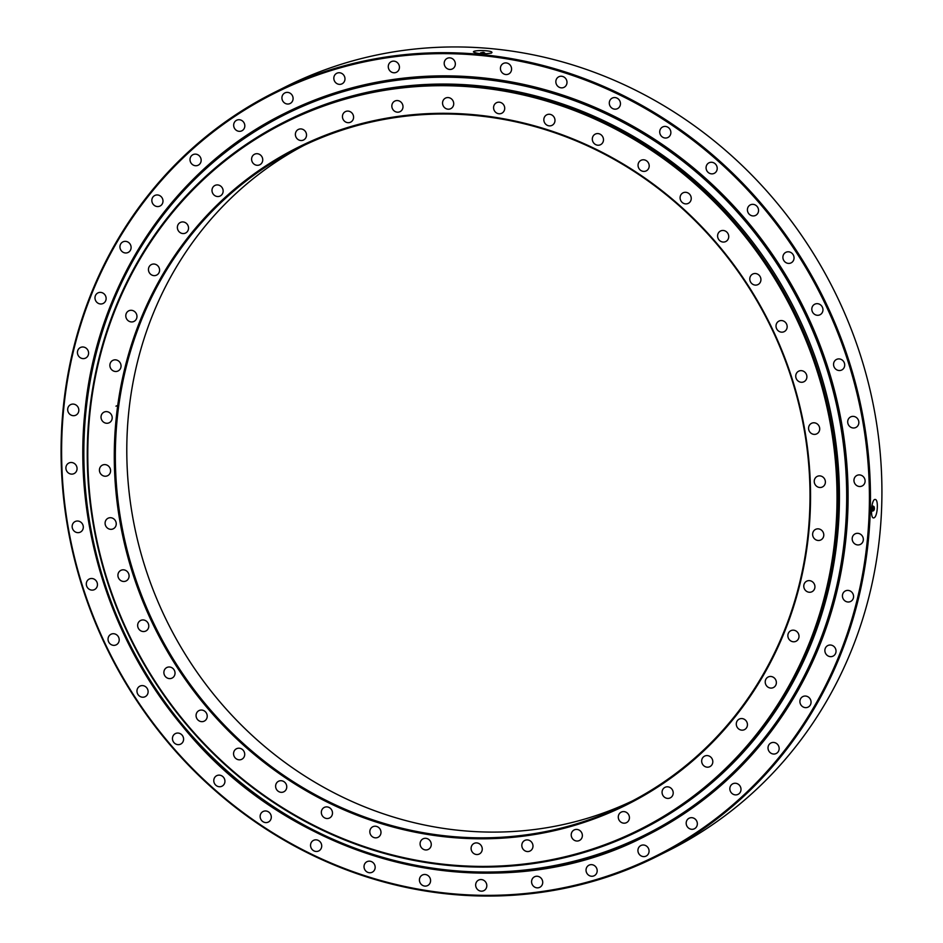 <?xml version="1.0" encoding="UTF-8"?>
<svg xmlns="http://www.w3.org/2000/svg" width="943" height="943" viewBox="0 0 943 943"><rect width="100%" height="100%" fill="white"/><g stroke="black" fill="none" stroke-linecap="round" stroke-linejoin="round"><path stroke-width="1.41" d="M89.243 414.401A396.319 369.998 63.4 0 1 285.246 121.541A396.319 369.998 63.4 0 1 671.758 163.493A396.319 369.998 63.4 0 1 836.099 537.427A396.319 369.998 63.4 0 1 640.108 830.3A396.319 369.998 63.4 0 1 253.584 788.336A396.319 369.998 63.4 0 1 89.243 414.401M640.108 830.3L641.452 829.628A396.319 369.998 -116.6 0 0 837.455 536.756A396.319 369.998 -116.6 0 0 673.113 162.821A396.319 369.998 -116.6 0 0 286.589 120.869L285.246 121.541M808.175 532.83A366.674 342.321 -116.6 0 0 656.128 186.867A366.674 342.321 -116.6 0 0 298.518 148.051A366.674 342.321 -116.6 0 0 117.18 419.01A366.674 342.321 -116.6 0 0 269.226 764.973A366.674 342.321 -116.6 0 0 626.836 803.79A366.674 342.321 -116.6 0 0 808.175 532.83M632.529 800.866A366.674 342.321 63.4 0 1 168.031 623.441A366.674 342.321 63.4 0 1 304.271 145.234M543.863 119.148A5.882 5.493 63.4 0 1 554.319 117.604A5.882 5.493 63.4 0 1 546.303 124.712A5.882 5.493 63.4 0 1 543.863 119.148M592.345 138.491A5.882 5.493 63.4 0 1 602.813 136.935A5.882 5.493 63.4 0 1 594.785 144.043A5.882 5.493 63.4 0 1 592.345 138.491M638.081 164.671A5.882 5.493 63.4 0 1 648.536 163.127A5.882 5.493 63.4 0 1 640.521 170.235A5.882 5.493 63.4 0 1 638.081 164.671M680.127 197.181A5.882 5.493 63.4 0 1 690.582 195.637A5.882 5.493 63.4 0 1 682.567 202.733A5.882 5.493 63.4 0 1 680.127 197.181M717.623 235.349A5.882 5.493 63.4 0 1 728.079 233.805A5.882 5.493 63.4 0 1 720.063 240.901A5.882 5.493 63.4 0 1 717.623 235.349M749.815 278.397A5.882 5.493 63.4 0 1 760.27 276.853A5.882 5.493 63.4 0 1 752.255 283.949A5.882 5.493 63.4 0 1 749.815 278.397M776.042 325.453A5.882 5.493 63.4 0 1 786.497 323.897A5.882 5.493 63.4 0 1 778.482 331.005A5.882 5.493 63.4 0 1 776.042 325.453M795.762 375.55A5.882 5.493 63.4 0 1 806.23 374.006A5.882 5.493 63.4 0 1 798.202 381.102A5.882 5.493 63.4 0 1 795.762 375.55M808.599 427.674A5.882 5.493 63.4 0 1 819.054 426.13A5.882 5.493 63.4 0 1 811.039 433.226A5.882 5.493 63.4 0 1 808.599 427.674M814.269 480.765A5.882 5.493 63.4 0 1 824.724 479.221A5.882 5.493 63.4 0 1 816.709 486.329A5.882 5.493 63.4 0 1 814.269 480.765M812.654 533.75A5.882 5.493 63.4 0 1 823.121 532.206A5.882 5.493 63.4 0 1 815.094 539.302A5.882 5.493 63.4 0 1 812.654 533.75M803.801 585.532A5.882 5.493 63.4 0 1 814.269 583.988A5.882 5.493 63.4 0 1 806.253 591.096A5.882 5.493 63.4 0 1 803.801 585.532M787.888 635.075A5.882 5.493 63.4 0 1 798.356 633.531A5.882 5.493 63.4 0 1 790.34 640.627A5.882 5.493 63.4 0 1 787.888 635.075M765.245 681.353A5.882 5.493 63.4 0 1 775.7 679.809A5.882 5.493 63.4 0 1 767.685 686.917A5.882 5.493 63.4 0 1 765.245 681.353M736.318 723.446A5.882 5.493 63.4 0 1 746.773 721.89A5.882 5.493 63.4 0 1 738.758 728.998A5.882 5.493 63.4 0 1 736.318 723.446M701.698 760.471A5.882 5.493 63.4 0 1 712.154 758.926A5.882 5.493 63.4 0 1 704.138 766.022A5.882 5.493 63.4 0 1 701.698 760.471M662.092 791.696A5.882 5.493 63.4 0 1 672.548 790.151A5.882 5.493 63.4 0 1 664.532 797.248A5.882 5.493 63.4 0 1 662.092 791.696M618.313 816.473A5.882 5.493 63.4 0 1 628.769 814.929A5.882 5.493 63.4 0 1 620.753 822.025A5.882 5.493 63.4 0 1 618.313 816.473M571.246 834.296A5.882 5.493 63.4 0 1 581.701 832.752A5.882 5.493 63.4 0 1 573.686 839.859A5.882 5.493 63.4 0 1 571.246 834.296M471.123 847.804A5.882 5.493 63.4 0 1 481.59 846.26A5.882 5.493 63.4 0 1 473.575 853.368A5.882 5.493 63.4 0 1 471.123 847.804M420.118 843.219A5.882 5.493 63.4 0 1 430.586 841.663A5.882 5.493 63.4 0 1 422.558 848.771A5.882 5.493 63.4 0 1 420.118 843.219M369.856 831.125A5.882 5.493 63.4 0 1 380.324 829.581A5.882 5.493 63.4 0 1 372.296 836.677A5.882 5.493 63.4 0 1 369.856 831.125M321.363 811.793A5.882 5.493 63.4 0 1 331.83 810.249A5.882 5.493 63.4 0 1 323.803 817.345A5.882 5.493 63.4 0 1 321.363 811.793M275.639 785.602A5.882 5.493 63.4 0 1 286.094 784.057A5.882 5.493 63.4 0 1 278.079 791.165A5.882 5.493 63.4 0 1 275.639 785.602M233.593 753.092A5.882 5.493 63.4 0 1 244.048 751.547A5.882 5.493 63.4 0 1 236.033 758.655A5.882 5.493 63.4 0 1 233.593 753.092M196.097 714.935A5.882 5.493 63.4 0 1 206.552 713.38A5.882 5.493 63.4 0 1 198.537 720.487A5.882 5.493 63.4 0 1 196.097 714.935M163.905 671.887A5.882 5.493 63.4 0 1 174.361 670.332A5.882 5.493 63.4 0 1 166.345 677.439A5.882 5.493 63.4 0 1 163.905 671.887M137.678 624.832A5.882 5.493 63.4 0 1 148.134 623.288A5.882 5.493 63.4 0 1 140.118 630.384A5.882 5.493 63.4 0 1 137.678 624.832M117.946 574.735A5.882 5.493 63.4 0 1 128.413 573.179A5.882 5.493 63.4 0 1 120.386 580.287A5.882 5.493 63.4 0 1 117.946 574.735M105.121 522.599A5.882 5.493 63.4 0 1 115.576 521.055A5.882 5.493 63.4 0 1 107.561 528.163A5.882 5.493 63.4 0 1 105.121 522.599M99.451 469.508A5.882 5.493 63.4 0 1 109.918 467.964A5.882 5.493 63.4 0 1 101.891 475.06A5.882 5.493 63.4 0 1 99.451 469.508M101.054 416.535A5.882 5.493 63.4 0 1 111.522 414.979A5.882 5.493 63.4 0 1 103.494 422.087A5.882 5.493 63.4 0 1 101.054 416.535M109.907 364.741A5.882 5.493 63.4 0 1 120.374 363.196A5.882 5.493 63.4 0 1 112.347 370.304A5.882 5.493 63.4 0 1 109.907 364.741M125.82 315.21A5.882 5.493 63.4 0 1 136.287 313.654A5.882 5.493 63.4 0 1 128.26 320.761A5.882 5.493 63.4 0 1 125.82 315.21M148.475 268.92A5.882 5.493 63.4 0 1 158.931 267.376A5.882 5.493 63.4 0 1 150.915 274.472A5.882 5.493 63.4 0 1 148.475 268.92M177.402 226.839A5.882 5.493 63.4 0 1 187.869 225.294A5.882 5.493 63.4 0 1 179.842 232.391A5.882 5.493 63.4 0 1 177.402 226.839M212.022 189.814A5.882 5.493 63.4 0 1 222.477 188.258A5.882 5.493 63.4 0 1 214.462 195.366A5.882 5.493 63.4 0 1 212.022 189.814M251.628 158.589A5.882 5.493 63.4 0 1 262.083 157.045A5.882 5.493 63.4 0 1 254.068 164.141A5.882 5.493 63.4 0 1 251.628 158.589M295.407 133.812A5.882 5.493 63.4 0 1 305.862 132.268A5.882 5.493 63.4 0 1 297.847 139.364A5.882 5.493 63.4 0 1 295.407 133.812M342.474 115.977A5.882 5.493 63.4 0 1 352.93 114.433A5.882 5.493 63.4 0 1 344.914 121.529A5.882 5.493 63.4 0 1 342.474 115.977M391.864 105.463A5.882 5.493 63.4 0 1 402.331 103.919A5.882 5.493 63.4 0 1 394.304 111.015A5.882 5.493 63.4 0 1 391.864 105.463M442.585 102.469A5.882 5.493 63.4 0 1 453.053 100.925A5.882 5.493 63.4 0 1 445.025 108.021A5.882 5.493 63.4 0 1 442.585 102.469M521.844 844.822A5.882 5.493 63.4 0 1 532.312 843.266A5.882 5.493 63.4 0 1 524.284 850.374A5.882 5.493 63.4 0 1 521.844 844.822M493.602 107.066A5.882 5.493 63.4 0 1 504.057 105.522A5.882 5.493 63.4 0 1 496.042 112.618A5.882 5.493 63.4 0 1 493.602 107.066M89.762 414.672A395.471 369.208 -116.6 0 0 615.402 840.59A395.471 369.208 -116.6 0 0 682.048 172.899A395.471 369.208 -116.6 0 0 89.762 414.672M116.119 419.01A367.511 343.099 63.4 0 1 666.512 194.329A367.511 343.099 63.4 0 1 604.581 814.823A367.511 343.099 63.4 0 1 116.119 419.01M115.965 406.174A5.882 5.493 63.4 0 1 118.759 405.655M657.035 856.385L668.493 850.645A427.226 398.842 -116.6 0 0 879.784 534.94A427.226 398.842 -116.6 0 0 702.618 131.843A427.226 398.842 -116.6 0 0 285.965 86.615L274.507 92.355A427.226 398.842 63.4 0 1 822.414 295.807A427.226 398.842 63.4 0 1 657.035 856.385A427.226 398.842 63.4 0 1 240.382 811.157A427.226 398.842 63.4 0 1 63.216 408.06A427.226 398.842 63.4 0 1 274.507 92.355M491.444 53.056C483.783 54.329 477.783 53.963 473.445 51.971C472.938 49.838 492.588 50.227 491.94 52.537L491.444 53.056M874.067 517.801L873.524 517.919C869.929 518.167 871.58 498.588 875.187 499.484C878.711 499.212 877.615 516.634 874.067 517.801M455.316 64.572A5.882 5.493 -116.6 0 0 447.135 58.383A5.882 5.493 -116.6 0 0 444.86 66.116A5.882 5.493 -116.6 0 0 455.316 64.572M399.408 67.861A5.882 5.493 -116.6 0 0 391.215 61.684A5.882 5.493 -116.6 0 0 388.94 69.417A5.882 5.493 -116.6 0 0 399.408 67.861M344.949 79.46A5.882 5.493 -116.6 0 0 336.769 73.283A5.882 5.493 -116.6 0 0 334.482 81.004A5.882 5.493 -116.6 0 0 344.949 79.46M293.061 99.121A5.882 5.493 -116.6 0 0 284.869 92.933A5.882 5.493 -116.6 0 0 282.594 100.665A5.882 5.493 -116.6 0 0 293.061 99.121M244.791 126.433A5.882 5.493 -116.6 0 0 236.61 120.256A5.882 5.493 -116.6 0 0 234.324 127.977A5.882 5.493 -116.6 0 0 244.791 126.433M201.13 160.852A5.882 5.493 -116.6 0 0 192.95 154.676A5.882 5.493 -116.6 0 0 190.675 162.396A5.882 5.493 -116.6 0 0 201.13 160.852M162.962 201.672A5.882 5.493 -116.6 0 0 154.782 195.496A5.882 5.493 -116.6 0 0 152.507 203.228A5.882 5.493 -116.6 0 0 162.962 201.672M131.077 248.068A5.882 5.493 -116.6 0 0 122.885 241.891A5.882 5.493 -116.6 0 0 120.61 249.624A5.882 5.493 -116.6 0 0 131.077 248.068M106.099 299.096A5.882 5.493 -116.6 0 0 97.919 292.919A5.882 5.493 -116.6 0 0 95.644 300.64A5.882 5.493 -116.6 0 0 106.099 299.096M88.559 353.708A5.882 5.493 -116.6 0 0 80.379 347.531A5.882 5.493 -116.6 0 0 78.092 355.252A5.882 5.493 -116.6 0 0 88.559 353.708M78.799 410.806A5.882 5.493 -116.6 0 0 70.619 404.63A5.882 5.493 -116.6 0 0 68.344 412.35A5.882 5.493 -116.6 0 0 78.799 410.806M77.031 469.213A5.882 5.493 -116.6 0 0 68.851 463.037A5.882 5.493 -116.6 0 0 66.564 470.757A5.882 5.493 -116.6 0 0 77.031 469.213M83.279 527.738A5.882 5.493 -116.6 0 0 75.098 521.562A5.882 5.493 -116.6 0 0 72.811 529.294A5.882 5.493 -116.6 0 0 83.279 527.738M97.424 585.214A5.882 5.493 -116.6 0 0 89.243 579.037A5.882 5.493 -116.6 0 0 86.956 586.758A5.882 5.493 -116.6 0 0 97.424 585.214M119.172 640.438A5.882 5.493 -116.6 0 0 110.991 634.262A5.882 5.493 -116.6 0 0 108.704 641.994A5.882 5.493 -116.6 0 0 119.172 640.438M148.086 692.315A5.882 5.493 -116.6 0 0 139.906 686.139A5.882 5.493 -116.6 0 0 137.619 693.859A5.882 5.493 -116.6 0 0 148.086 692.315M183.567 739.772A5.882 5.493 -116.6 0 0 175.386 733.595A5.882 5.493 -116.6 0 0 173.111 741.316A5.882 5.493 -116.6 0 0 183.567 739.772M224.906 781.853A5.882 5.493 -116.6 0 0 216.725 775.676A5.882 5.493 -116.6 0 0 214.45 783.397A5.882 5.493 -116.6 0 0 224.906 781.853M271.266 817.687A5.882 5.493 -116.6 0 0 263.073 811.51A5.882 5.493 -116.6 0 0 260.798 819.231A5.882 5.493 -116.6 0 0 271.266 817.687M375.137 867.878A5.882 5.493 -116.6 0 0 366.957 861.702A5.882 5.493 -116.6 0 0 364.682 869.422A5.882 5.493 -116.6 0 0 375.137 867.878M430.55 881.198A5.882 5.493 -116.6 0 0 422.37 875.021A5.882 5.493 -116.6 0 0 420.083 882.742A5.882 5.493 -116.6 0 0 430.55 881.198M486.788 886.267A5.882 5.493 -116.6 0 0 478.596 880.09A5.882 5.493 -116.6 0 0 476.321 887.811A5.882 5.493 -116.6 0 0 486.788 886.267M542.696 882.966A5.882 5.493 -116.6 0 0 534.516 876.79A5.882 5.493 -116.6 0 0 532.241 884.51A5.882 5.493 -116.6 0 0 542.696 882.966M597.155 871.367A5.882 5.493 -116.6 0 0 588.974 865.191A5.882 5.493 -116.6 0 0 586.699 872.923A5.882 5.493 -116.6 0 0 597.155 871.367M649.043 851.718A5.882 5.493 -116.6 0 0 640.863 845.541A5.882 5.493 -116.6 0 0 638.588 853.262A5.882 5.493 -116.6 0 0 649.043 851.718M697.313 824.406A5.882 5.493 -116.6 0 0 689.133 818.218A5.882 5.493 -116.6 0 0 686.846 825.95A5.882 5.493 -116.6 0 0 697.313 824.406M740.974 789.975A5.882 5.493 -116.6 0 0 732.794 783.798A5.882 5.493 -116.6 0 0 730.507 791.531A5.882 5.493 -116.6 0 0 740.974 789.975M779.13 749.155A5.882 5.493 -116.6 0 0 770.95 742.978A5.882 5.493 -116.6 0 0 768.675 750.699A5.882 5.493 -116.6 0 0 779.13 749.155M811.027 702.759A5.882 5.493 -116.6 0 0 802.847 696.582A5.882 5.493 -116.6 0 0 800.572 704.303A5.882 5.493 -116.6 0 0 811.027 702.759M836.005 651.731A5.882 5.493 -116.6 0 0 827.824 645.554A5.882 5.493 -116.6 0 0 825.538 653.287A5.882 5.493 -116.6 0 0 836.005 651.731M853.545 597.119A5.882 5.493 -116.6 0 0 845.364 590.943A5.882 5.493 -116.6 0 0 843.089 598.664A5.882 5.493 -116.6 0 0 853.545 597.119M863.305 540.033A5.882 5.493 -116.6 0 0 855.124 533.856A5.882 5.493 -116.6 0 0 852.837 541.577A5.882 5.493 -116.6 0 0 863.305 540.033M865.073 481.625A5.882 5.493 -116.6 0 0 856.892 475.449A5.882 5.493 -116.6 0 0 854.617 483.17A5.882 5.493 -116.6 0 0 865.073 481.625M858.825 423.089A5.882 5.493 -116.6 0 0 850.645 416.912A5.882 5.493 -116.6 0 0 848.358 424.633A5.882 5.493 -116.6 0 0 858.825 423.089M844.68 365.625A5.882 5.493 -116.6 0 0 836.5 359.448A5.882 5.493 -116.6 0 0 834.213 367.169A5.882 5.493 -116.6 0 0 844.68 365.625M822.933 310.388A5.882 5.493 -116.6 0 0 814.752 304.212A5.882 5.493 -116.6 0 0 812.465 311.933A5.882 5.493 -116.6 0 0 822.933 310.388M794.018 258.512A5.882 5.493 -116.6 0 0 785.837 252.335A5.882 5.493 -116.6 0 0 783.562 260.068A5.882 5.493 -116.6 0 0 794.018 258.512M758.526 211.055A5.882 5.493 -116.6 0 0 750.345 204.879A5.882 5.493 -116.6 0 0 748.07 212.599A5.882 5.493 -116.6 0 0 758.526 211.055M717.187 168.986A5.882 5.493 -116.6 0 0 709.006 162.809A5.882 5.493 -116.6 0 0 706.731 170.53A5.882 5.493 -116.6 0 0 717.187 168.986M670.838 133.14A5.882 5.493 -116.6 0 0 662.658 126.963A5.882 5.493 -116.6 0 0 660.383 134.696A5.882 5.493 -116.6 0 0 670.838 133.14M620.423 104.272A5.882 5.493 -116.6 0 0 612.243 98.096A5.882 5.493 -116.6 0 0 609.956 105.816A5.882 5.493 -116.6 0 0 620.423 104.272M566.967 82.96A5.882 5.493 -116.6 0 0 558.786 76.784A5.882 5.493 -116.6 0 0 556.5 84.505A5.882 5.493 -116.6 0 0 566.967 82.96M321.681 846.555A5.882 5.493 -116.6 0 0 313.5 840.378A5.882 5.493 -116.6 0 0 311.214 848.111A5.882 5.493 -116.6 0 0 321.681 846.555M511.554 69.629A5.882 5.493 -116.6 0 0 503.373 63.452A5.882 5.493 -116.6 0 0 501.087 71.185A5.882 5.493 -116.6 0 0 511.554 69.629M63.747 408.319A426.377 398.064 -116.6 0 0 630.454 867.536A426.377 398.064 -116.6 0 0 702.311 147.65A426.377 398.064 -116.6 0 0 63.747 408.319M285.918 121.199A396.319 369.998 63.4 0 1 794.866 309.599A396.319 369.998 63.4 0 1 640.78 829.958M85.86 412.126A402.661 375.915 63.4 0 1 688.897 165.956A402.661 375.915 63.4 0 1 621.036 845.788A402.661 375.915 63.4 0 1 85.86 412.126M84.941 411.808A403.887 377.059 63.4 0 1 284.68 113.36A403.887 377.059 63.4 0 1 831.691 380.182A403.887 377.059 63.4 0 1 501.982 872.829A403.887 377.059 63.4 0 1 84.941 411.808M481.295 52.667L480.576 52.902L481.991 53.327L484.054 52.749M872.016 508.961A2.511 0.778 95.1 0 0 872.723 511.047C874.798 509.892 874.951 508.253 873.159 506.108A2.511 0.778 95.1 0 0 872.016 508.961M874.326 508.206A2.098 0.648 95.1 0 0 873.937 506.58A2.098 0.648 95.1 0 0 872.97 508.972A2.098 0.648 95.1 0 0 873.56 510.717A2.098 0.648 95.1 0 0 874.232 509.185M646.32 835.651C497.138 913.779 295.112 866.063 182.353 726.051C109.718 639.578 73.342 522.292 84.894 411.855C96.787 283.254 174.207 167.571 284.68 113.36M485.15 53.881C484.219 51.877 482.557 51.818 480.14 53.739M483.724 53.15L481.602 53.079M480.576 52.902L480.164 53.692M484.761 53.02L485.138 53.869M873.937 506.58L873.159 506.108M873.56 510.717L872.723 511.047"/></g></svg>
